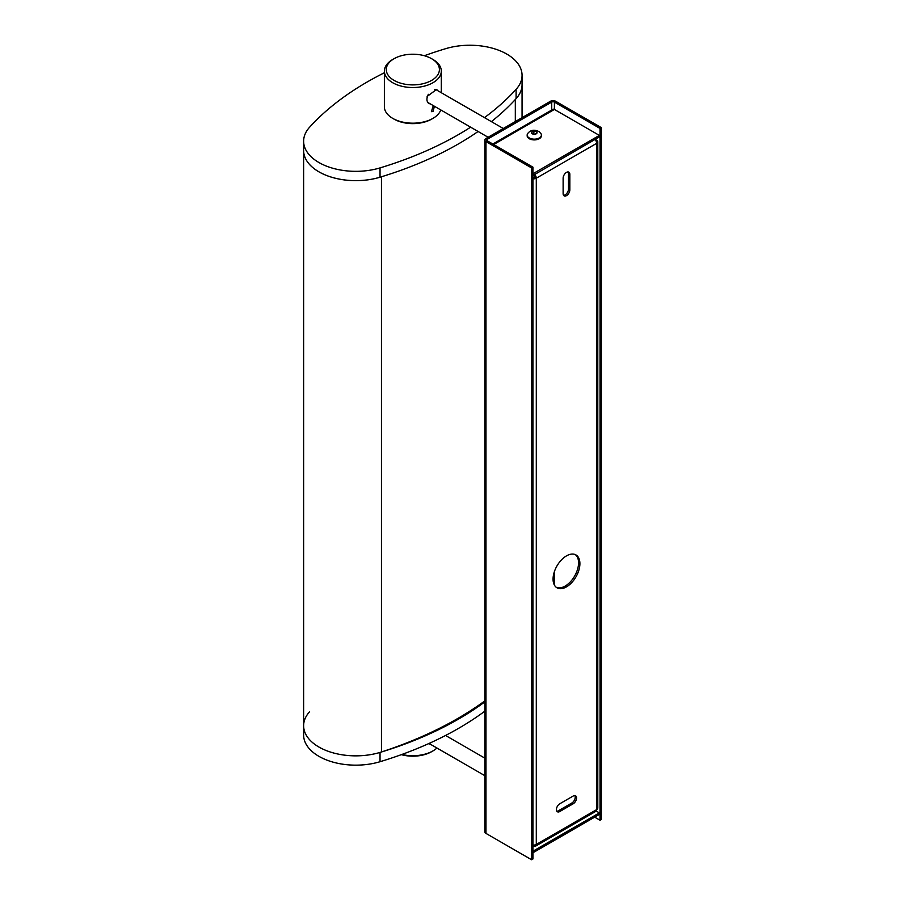 <?xml version="1.0" encoding="UTF-8"?>
<svg xmlns="http://www.w3.org/2000/svg" width="905" height="905" viewBox="0 0 905 905"><rect width="100%" height="100%" fill="white"/><g stroke="black" fill="none" stroke-linecap="round" stroke-linejoin="round"><path stroke-width="1.36" d="M478.1 131.485A322.599 186.249 180 0 1 380.032 177.199A52.185 30.125 180 0 1 318.911 171.814A52.185 30.125 180 0 1 303.627 150.513L303.627 141.214A52.185 30.125 180 0 1 309.589 127.232A322.599 186.249 180 0 1 384.376 72.762M470.634 127.175A322.599 186.249 180 0 1 380.032 167.9A52.185 30.125 180 0 1 318.911 162.515A52.185 30.125 180 0 1 303.627 141.214M424.355 55.725A322.599 186.249 180 0 1 445.656 48.678A52.185 30.125 180 0 1 522.061 75.364A52.185 30.125 180 0 1 516.099 89.346A322.599 186.249 180 0 1 484.469 117.639M515.318 99.46A52.185 30.125 180 0 0 522.061 84.663A52.185 30.125 180 0 1 516.099 98.645A322.599 186.249 180 0 1 491.392 121.632M309.589 711.749A52.185 30.125 0 0 0 303.627 725.731A52.185 30.125 0 0 0 381.458 751.965A352.633 203.591 0 0 0 484.865 700.877M381.458 751.965L381.458 176.769A52.185 30.125 180 0 1 303.627 150.513L303.627 725.731A52.185 30.125 0 0 0 380.032 752.417A322.599 186.249 0 0 0 484.865 701.861M432.975 111.541L431.391 111.654L432.975 106.586L434.434 106.405L432.975 111.541M432.975 59.481L431.628 58.712A26.562 15.34 0 0 0 394.06 58.712A26.562 15.34 0 0 0 394.06 80.398A26.562 15.34 0 0 0 431.628 80.398A26.562 15.34 0 0 0 431.628 58.712L432.975 59.481A28.462 16.437 180 0 1 441.312 71.099A28.462 16.437 180 0 1 423.732 86.28A28.462 16.437 180 0 1 392.713 82.728A28.462 16.437 180 0 1 384.376 71.099A28.462 16.437 180 0 1 392.713 59.481L394.06 58.712M432.975 118.363L431.628 119.132A26.562 15.34 180 0 1 394.06 119.132L392.713 118.363A28.462 16.437 0 0 0 432.975 118.363A28.462 16.437 0 0 0 440.769 109.935M384.376 71.099L384.376 106.745A28.462 16.437 0 0 0 392.713 118.363L394.06 119.132M436.481 89.38A8.066 4.661 -60 0 1 437.454 90.489L436.595 89.448L427.149 96.439L427.149 97.525M427.149 100.987L428.529 103.419L430.395 103.939M429.864 103.645A8.066 4.661 -60 0 1 428.393 103.328M401.899 754.453A28.462 16.437 0 0 0 432.975 750.901A28.462 16.437 0 0 0 436.945 748.028M429.864 743.933A8.066 4.661 -60 0 1 428.518 743.684L430.395 744.238M432.975 750.901L431.628 751.682A26.562 15.34 180 0 1 401.334 754.657M303.627 725.731L303.627 735.018A52.185 30.125 0 0 0 380.032 761.716A322.599 186.249 0 0 0 484.865 711.16M575.275 554.584A18.971 10.95 -60 0 1 577.345 569.98A18.971 10.95 -60 0 1 565.139 586.089A18.971 10.95 -60 0 1 556.349 587.368M566.485 555.874A18.971 10.95 -60 0 1 575.965 554.935A18.971 10.95 -60 0 1 578.883 570.139A18.971 10.95 -60 0 1 566.485 586.859A18.971 10.95 -60 0 1 556.994 587.798A18.971 10.95 -60 0 1 554.086 572.594A18.971 10.95 -60 0 1 566.485 555.874M568.091 171.939A4.74 2.738 -60 0 1 568.498 173.556L568.498 189.055A4.74 2.738 -60 0 1 565.139 194.858A4.74 2.738 -60 0 1 563.532 195.31M566.485 195.638A4.74 2.738 -60 0 1 564.109 195.865A4.74 2.738 -60 0 1 563.125 193.704L563.125 178.206A4.74 2.738 -60 0 1 565.195 173.432A4.74 2.738 -60 0 1 568.849 172.154A4.74 2.738 -60 0 1 569.833 174.326L569.833 189.824A4.74 2.738 -60 0 1 566.485 195.638M594.97 139.483A3.79 2.195 60 0 1 596.678 143.341A3.79 2.195 180 0 0 597.786 141.791A3.79 2.195 180 0 0 596.678 140.241L595.332 139.472M559.776 803.776L573.193 796.027A4.74 2.738 -60 0 1 575.557 795.8A4.74 2.738 -60 0 1 576.293 799.601A4.74 2.738 -60 0 1 573.193 803.776L559.776 811.525A4.74 2.738 -60 0 1 557.401 811.762A4.74 2.738 -60 0 1 556.677 807.961A4.74 2.738 -60 0 1 559.776 803.776M574.799 795.574A4.74 2.738 -60 0 1 571.847 803.007L558.43 810.756A4.74 2.738 -60 0 1 556.824 811.208M532.932 845.055A3.79 2.195 0 0 0 536.292 844.444L596.678 809.59A3.79 2.195 0 0 0 597.786 808.041L597.786 141.791M532.932 178.817A3.79 2.195 180 0 0 536.292 178.206L534.946 177.425A1.901 1.097 180 0 1 532.932 177.674M534.946 177.425A1.901 1.097 -120 0 0 533.611 175.106L599.359 136.949L599.359 135.399L554.403 109.448A2.851 1.64 -120 0 0 552.978 109.313L492.852 144.019M533.611 845.089L533.611 845.994A3.79 2.195 -120 0 0 535.5 846.186L595.886 811.321A3.79 2.195 60 0 0 596.678 809.59L596.678 143.341L536.292 178.206A3.79 2.195 -120 0 0 534.595 174.337M596.678 138.499L595.094 139.608M533.611 175.106L532.932 175.491M535.5 846.186A3.79 2.195 -120 0 0 536.292 844.444L536.292 178.206M533.611 845.994L532.932 846.39M532.932 167.165L487.309 140.829A1.901 1.097 180 0 1 486.754 140.049A1.901 1.097 180 0 1 487.309 139.28L551.722 102.095A1.901 1.097 180 0 1 554.403 102.095L600.026 128.431L601.373 127.65L555.749 101.315A3.79 2.195 180 0 0 550.376 101.315L485.974 138.499A3.79 2.195 180 0 0 484.865 140.049L484.865 831.865A3.79 2.195 0 0 0 485.974 833.415L531.597 859.75L531.597 167.934L532.932 167.165L532.932 858.981L531.597 859.75M601.373 127.65L601.373 819.466L600.026 820.235L600.026 128.431M594.664 817.147L600.026 820.235M484.865 140.049A3.79 2.195 180 0 0 485.974 141.599L531.597 167.934M488.112 137.266L428.506 102.853A7.591 4.378 -60 0 1 426.934 99.38A7.591 4.378 -60 0 1 428.382 94.301M434.626 89.357A7.591 4.378 -60 0 1 436.097 89.708L503.293 128.499M532.932 174.529L533.611 174.914L533.611 173.364L599.359 135.399M533.611 173.364L532.932 172.979M528.69 137.594A7.116 4.106 0 0 0 536.608 138.929A7.116 4.106 0 0 0 541.394 135.049A7.116 4.106 0 0 0 541.066 133.804L539.244 131.757C534.335 129.2 530.421 129.879 527.491 133.804A7.116 4.106 0 0 0 527.163 135.049A7.116 4.106 0 0 0 528.69 137.594M541.36 135.422A7.116 4.106 180 0 1 541.394 135.795A7.116 4.106 180 0 1 536.608 139.675A7.116 4.106 180 0 1 528.69 138.329A7.116 4.106 180 0 1 527.163 135.795A7.116 4.106 180 0 1 527.196 135.422M532.129 133.668L534.674 134.257L536.823 133.273L536.427 131.711L533.882 131.123L531.733 132.107L532.129 133.668A2.749 1.584 0 0 0 535.986 133.94A2.749 1.584 0 0 0 536.439 131.711A2.749 1.584 0 0 0 532.57 131.44A2.749 1.584 0 0 0 532.117 133.68M536.427 133.454L536.427 131.711M533.882 134.076L533.882 131.123M532.932 850.451L533.611 850.836L533.611 852.386L532.932 852.001M596.203 811.061L599.359 812.882L533.611 850.836M599.359 812.882L599.359 814.432L533.611 852.386M380.032 177.199L380.032 167.9M516.099 98.645L516.099 89.346M515.318 99.493L515.318 121.553M380.032 752.417L380.032 761.716M569.833 174.326L568.498 173.556M569.833 189.824L568.498 189.055M573.193 803.776L571.847 803.007M559.776 811.525L558.43 810.756M551.722 102.095L551.722 110.037M487.309 139.28L487.309 140.829M554.403 102.095L554.403 109.448L493.689 144.506M554.403 571.587L554.403 585.094M485.974 141.599L485.974 833.415M522.061 117.673L522.061 75.364M441.312 71.099L441.312 92.717M541.394 135.049L541.394 135.795M527.163 135.049L527.163 135.795M429.038 743.458L484.865 775.687M445.565 735.471L484.865 758.152"/></g></svg>
